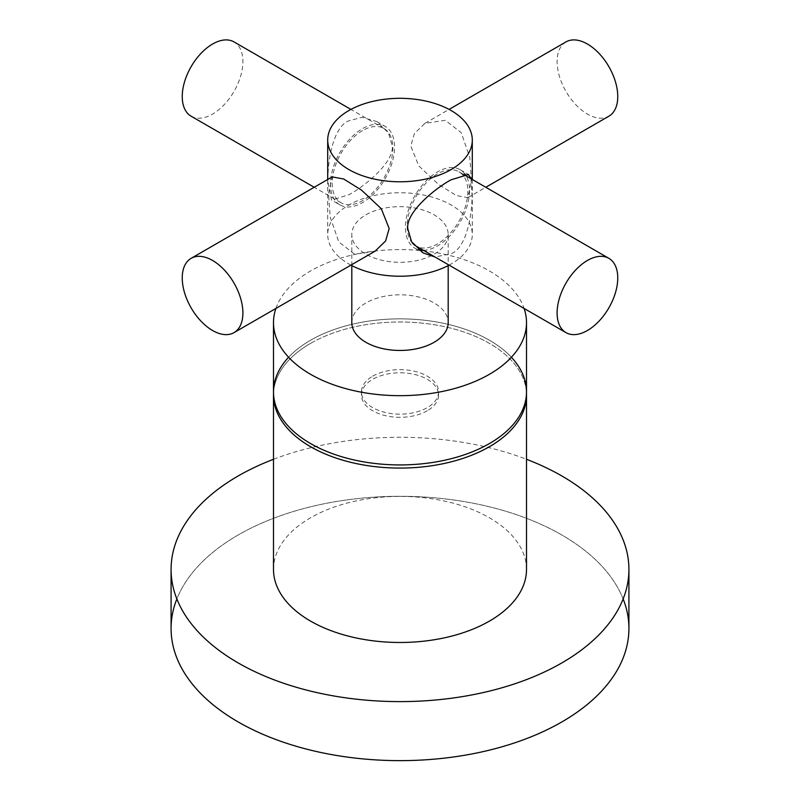 <?xml version="1.0" encoding="UTF-8"?>
<svg xmlns="http://www.w3.org/2000/svg" width="800" height="800" viewBox="0 0 800 800"><rect width="100%" height="100%" fill="white"/><g stroke="black" fill="none" stroke-linecap="round" stroke-linejoin="round"><path stroke-width="0.6" stroke-dasharray="4 3" d="M310.54 343.39A126.51 73.04 180 0 1 447.15 327.26A126.51 73.04 180 0 1 526.48 393.47A126.51 73.04 0 0 0 447.15 327.26A126.51 73.04 0 0 0 310.54 343.39A126.51 73.04 180 0 0 273.52 393.47A126.51 73.04 180 0 1 310.54 343.39M623.14 598.96A228.92 132.17 0 0 0 463.29 501.45A228.92 132.17 0 0 0 238.13 535.01A228.92 132.17 0 0 0 176.86 598.96M511.39 357.26A126.51 73.04 0 0 0 310.54 340.25A126.51 73.04 0 0 0 288.61 357.26M273.49 391.89A126.51 73.04 180 0 1 310.54 340.25A126.51 73.04 0 0 1 448.41 324.41A126.51 73.04 0 0 1 526.51 391.89M275.9 308.45A126.51 73.04 180 0 1 310.54 270.99A126.51 73.04 0 0 1 436.77 252.75A126.51 73.04 0 0 1 524.1 308.45M372.74 376.15A38.56 22.26 180 0 1 414.75 371.33A38.56 22.26 180 0 1 438.56 391.89A38.56 22.26 180 0 1 427.26 407.63A38.56 22.26 180 0 1 385.25 412.46A38.56 22.26 180 0 1 361.44 391.89A38.56 22.26 180 0 1 372.74 376.15M351.81 322.64A48.19 27.82 180 0 1 365.92 302.96A48.19 27.82 0 0 1 418.44 296.93A48.19 27.82 0 0 1 448.19 322.64M448.19 234.49A48.19 27.82 0 0 1 434.08 254.17A48.19 27.82 180 0 1 381.56 260.2A48.19 27.82 180 0 1 351.81 234.49A48.19 27.82 180 0 1 365.92 214.82A48.19 27.82 0 0 1 418.44 208.78A48.19 27.82 0 0 1 448.19 234.49L448.19 265.6M449.08 265.13A72.29 41.74 180 0 0 451.12 264A72.29 41.74 0 0 0 472.29 234.49A72.29 41.74 0 0 0 427.66 195.93A72.29 41.74 0 0 0 348.88 204.98A72.29 41.74 180 0 0 327.71 234.49L327.71 179.48M350.92 265.13A72.29 41.74 180 0 1 327.71 234.49M471.01 178.74L471.87 191.77C473.03 207.77 468.13 247.29 451.12 253.77L434.96 256.98M328.13 182.77L331.52 200.05L348.88 194.75C363.64 186.97 394.49 162.43 392.2 145.78L388.45 132.82L376.83 121.58L362.02 117.35L348.88 120.77C331.87 127.25 326.97 166.77 328.13 182.77M375.05 251.21L354.69 254.23L338.76 241.9L330.17 216.91L328.52 193.52L332.15 176.91M464.91 173.97A45.3 26.16 -60 0 0 460.14 169.68A45.3 26.16 -60 0 0 425.23 181.82A45.3 26.16 -60 0 0 405.45 227.41A45.3 26.16 120 0 0 414.84 248.15A45.3 26.16 120 0 0 418.42 249.64M423.33 250.27A45.3 26.16 120 0 0 469.52 190.42A45.3 26.16 -60 0 0 466.22 175.97M471.48 181.02L469.83 157.63L461.23 132.64L445.31 120.31L424.95 123.33L414.39 133.56L410.82 146L418.7 165.8L438.42 184.37L456.33 195.55L467.85 197.63L471.48 181.02M339.86 204.86A45.3 26.16 120 0 1 330.48 184.12A45.3 26.16 -60 0 1 350.25 138.53A45.3 26.16 -60 0 1 385.16 126.39A45.3 26.16 -60 0 1 394.55 147.13A45.3 26.16 120 0 1 374.77 192.72A45.3 26.16 120 0 1 339.86 204.86L331.52 200.05M362.51 130.61A42.89 24.76 120 0 0 334.49 168.4A42.89 24.76 120 0 0 341.07 202.77A42.89 24.76 120 0 0 362.51 200.65A42.89 24.76 120 0 0 390.53 162.85A42.89 24.76 120 0 0 383.96 128.48A42.89 24.76 120 0 0 362.51 130.61M191.12 116.2A42.89 24.76 120 0 0 212.57 114.08A42.89 24.76 -60 0 0 240.59 76.28A42.89 24.76 -60 0 0 234.01 41.91M565.99 41.91A42.89 24.76 -120 0 0 557.1 61.55A42.89 24.76 60 0 0 575.82 104.71A42.89 24.76 60 0 0 608.88 116.2M412.49 243.17A42.89 24.76 -60 0 1 410.65 208.1A42.89 24.76 -60 0 1 437.49 173.89A42.89 24.76 -60 0 1 458.93 171.77A42.89 24.76 -60 0 1 465.51 206.14A42.89 24.76 -60 0 1 437.49 243.93A42.89 24.76 -60 0 1 416.04 246.06M427.26 410.78A38.56 22.26 180 0 1 385.25 415.61A38.56 22.26 180 0 1 361.44 395.04A38.56 22.26 180 0 1 372.74 379.3A38.56 22.26 180 0 1 414.75 374.48A38.56 22.26 180 0 1 438.56 395.04A38.56 22.26 180 0 1 427.26 410.78M273.49 569.44A126.51 73.04 180 0 1 310.54 517.8A126.51 73.04 180 0 1 448.41 501.96A126.51 73.04 180 0 1 526.51 569.44M273.49 459.29A228.92 132.17 180 0 1 526.51 459.29M628.92 628.47A228.92 132.17 180 0 0 487.6 506.36A228.92 132.17 180 0 0 238.13 535.01A228.92 132.17 0 0 0 171.08 628.47M351.81 265.6L351.81 234.49M414.84 248.15L423.17 252.96M460.14 169.68L468.48 174.49M472.29 179.48L472.29 234.49M376.83 121.58L385.16 126.39M341.07 202.77L314.21 187.27M383.96 128.48L350.92 109.41M424.95 123.33L449.08 109.41M467.85 197.63L485.79 187.27M458.93 171.77L463.28 174.27M361.44 395.04L361.44 391.89M438.56 395.04L438.56 391.89"/><path stroke-width="1.2" d="M526.48 393.47A126.51 73.04 180 0 1 489.46 446.69A126.51 73.04 180 0 1 350.33 462.22A126.51 73.04 180 0 1 273.52 393.47A126.51 73.04 180 0 0 273.49 395.04L273.49 569.44A126.51 73.04 180 0 0 351.59 636.92A126.51 73.04 180 0 0 489.46 621.09A126.51 73.04 180 0 0 526.51 569.44L526.51 395.04A126.51 73.04 0 0 0 526.48 393.47M176.86 598.96A228.92 132.17 0 0 0 289.19 744.12A228.92 132.17 0 0 0 561.87 721.93A228.92 132.17 0 0 0 623.14 598.96M288.61 357.26A126.51 73.04 0 0 0 324.48 450.49A126.51 73.04 0 0 0 489.46 443.54A126.51 73.04 0 0 0 511.39 357.26M273.49 322.64A126.51 73.04 180 0 0 351.59 390.12A126.51 73.04 180 0 0 489.46 374.28A126.51 73.04 0 0 0 526.51 322.64L526.51 391.89A126.51 73.04 0 0 1 489.46 443.54A126.51 73.04 180 0 1 351.59 459.37A126.51 73.04 180 0 1 273.49 391.89L273.49 322.64A126.51 73.04 180 0 1 275.9 308.45M526.51 322.64A126.51 73.04 0 0 0 524.1 308.45M448.19 265.6L448.19 322.64A48.19 27.82 0 0 1 434.08 342.31A48.19 27.82 180 0 1 381.56 348.34A48.19 27.82 180 0 1 351.81 322.64L351.81 265.6M449.08 265.13A72.29 41.74 180 0 1 350.92 265.13M434.96 256.98L423.17 252.96L411.55 241.72L407.8 228.76C405.51 212.11 436.36 187.57 451.12 179.79L468.48 174.49L471.01 178.74M472.29 140.05A72.29 41.74 0 0 1 451.12 169.56A72.29 41.74 180 0 1 372.34 178.61A72.29 41.74 180 0 1 327.71 140.05A72.29 41.74 180 0 1 348.88 110.54A72.29 41.74 0 0 1 427.66 101.49A72.29 41.74 0 0 1 472.29 140.05L472.29 179.48M191.12 258.34L332.15 176.91L343.67 178.99L361.58 190.17L381.3 208.74L389.18 228.54L385.61 240.98L375.05 251.21L234.01 332.63A42.89 24.76 60 0 1 200.96 321.14A42.89 24.76 60 0 1 182.24 277.97A42.89 24.76 -120 0 1 191.12 258.34A42.89 24.76 -120 0 1 224.18 269.83A42.89 24.76 -120 0 1 242.9 312.99A42.89 24.76 60 0 1 234.01 332.63M418.42 249.64A45.3 26.16 120 0 0 423.33 250.27M464.91 173.97A45.3 26.16 -60 0 1 466.22 175.97M350.92 109.41L234.01 41.91A42.89 24.76 -60 0 0 212.57 44.04A42.89 24.76 120 0 0 184.55 81.83A42.89 24.76 120 0 0 191.12 116.2L314.21 187.27M485.79 187.27L608.88 116.2A42.89 24.76 60 0 0 617.76 96.57A42.89 24.76 -120 0 0 599.04 53.4A42.89 24.76 -120 0 0 565.99 41.91L449.08 109.41M463.28 174.27L608.88 258.34A42.89 24.76 -60 0 0 587.43 260.46A42.89 24.76 120 0 0 559.41 298.26A42.89 24.76 120 0 0 565.99 332.63L416.04 246.06A42.89 24.76 -60 0 1 412.49 243.17M608.88 258.34A42.89 24.76 -60 0 1 615.45 292.71A42.89 24.76 -60 0 1 587.43 330.5A42.89 24.76 120 0 1 565.99 332.63M526.51 395.04A126.51 73.04 0 0 1 489.46 446.69A126.51 73.04 180 0 1 351.59 462.52A126.51 73.04 180 0 1 273.49 395.04M273.49 459.29A228.92 132.17 180 0 0 238.13 475.99A228.92 132.17 0 0 0 171.08 569.44A228.92 132.17 0 0 0 312.4 691.55A228.92 132.17 0 0 0 561.87 662.9A228.92 132.17 180 0 0 628.92 569.44A228.92 132.17 180 0 0 526.51 459.29M171.08 569.44L171.08 628.47A228.92 132.17 0 0 0 312.4 750.58A228.92 132.17 0 0 0 561.87 721.93A228.92 132.17 180 0 0 628.92 628.47L628.92 569.44M327.71 179.48L327.71 140.05"/></g></svg>
